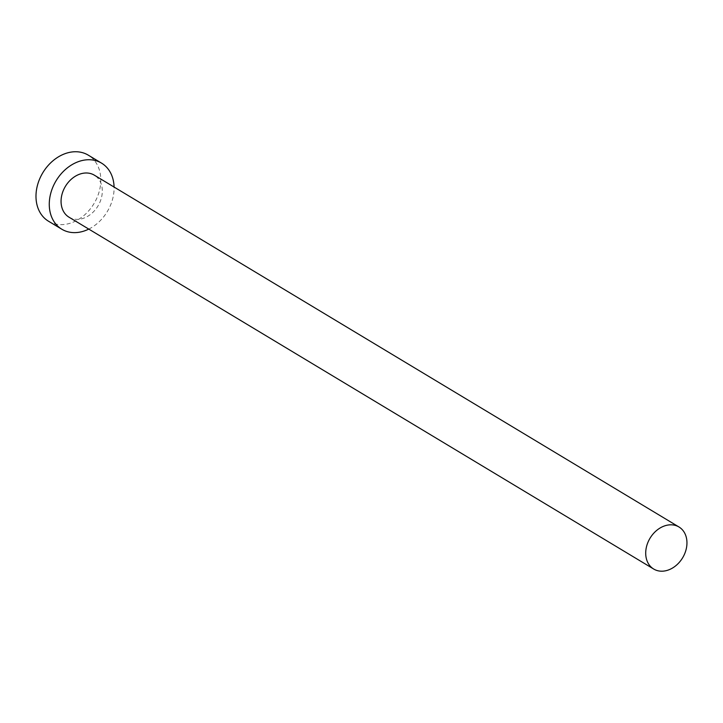 <?xml version="1.0" encoding="UTF-8"?>
<svg xmlns="http://www.w3.org/2000/svg" width="723" height="723" viewBox="0 0 723 723"><rect width="100%" height="100%" fill="white"/><g stroke="black" fill="none" stroke-linecap="round" stroke-linejoin="round"><path stroke-width="0.54" stroke-dasharray="3.62 2.71" d="M69.028 217.207A24.537 19.015 121 0 0 89.797 214.948A24.537 19.015 121 0 0 102.205 193.357A24.537 19.015 121 0 0 94.333 175.165M88.784 229.092A38.554 29.878 121 0 0 113.927 191.74A38.554 29.878 121 0 0 114.08 187.049M48.513 221.229A38.554 29.878 121 0 0 81.148 217.677A38.554 29.878 121 0 0 100.642 183.75A38.554 29.878 121 0 0 88.278 155.156"/><path stroke-width="1.08" d="M686.85 545.178A24.537 19.015 121 0 0 678.978 526.986A24.537 19.015 121 0 0 658.21 529.236A24.537 19.015 121 0 0 645.811 550.836A24.537 19.015 121 0 0 653.682 569.028A24.537 19.015 121 0 0 674.442 566.769A24.537 19.015 121 0 0 686.85 545.178M678.978 526.986L94.333 175.165A24.537 19.015 121 0 0 73.565 177.415A24.537 19.015 121 0 0 61.166 199.015A24.537 19.015 121 0 0 69.028 217.207L653.682 569.028M114.08 187.049A38.554 29.878 121 0 0 101.563 163.145A38.554 29.878 121 0 0 68.929 166.697A38.554 29.878 121 0 0 49.435 200.623A38.554 29.878 121 0 0 61.807 229.218A38.554 29.878 121 0 0 88.784 229.092M101.563 163.145L88.278 155.156A38.554 29.878 121 0 0 55.644 158.698A38.554 29.878 121 0 0 36.15 192.634A38.554 29.878 121 0 0 48.513 221.229L61.807 229.218"/></g></svg>

